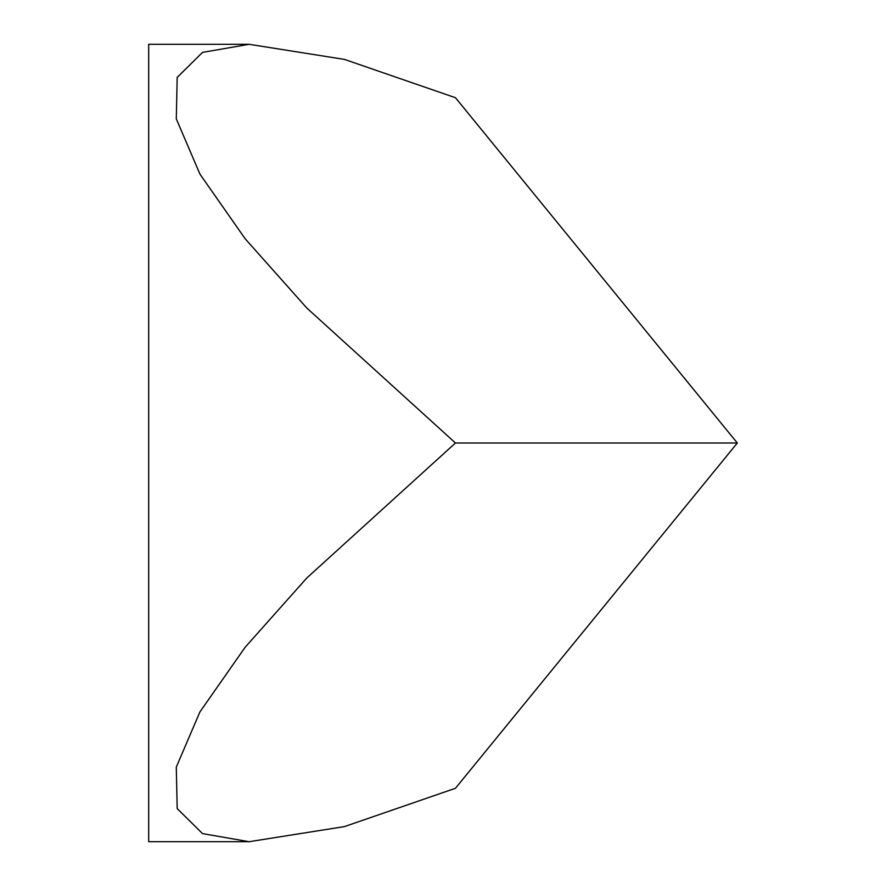 <?xml version="1.0" encoding="UTF-8"?>
<svg xmlns="http://www.w3.org/2000/svg" width="886" height="886" viewBox="0 0 886 886"><rect width="100%" height="100%" fill="white"/><g stroke="black" fill="none" stroke-linecap="round" stroke-linejoin="round"><path stroke-width="1.33" d="M249.11 44.3L202.517 52.396L177.189 77.414L176.292 118.879L199.937 174.099L245.167 238.777L306.789 307.996L455.448 443L306.789 578.004L245.167 647.223L199.937 711.901L176.292 767.121L177.189 808.586L202.517 833.604L249.11 841.7L344.466 826.594L455.448 788.285L737.318 443L455.448 97.715L344.466 59.406L249.11 44.3L148.682 44.3L148.682 841.7L249.11 841.7M455.448 443L737.318 443"/></g></svg>
